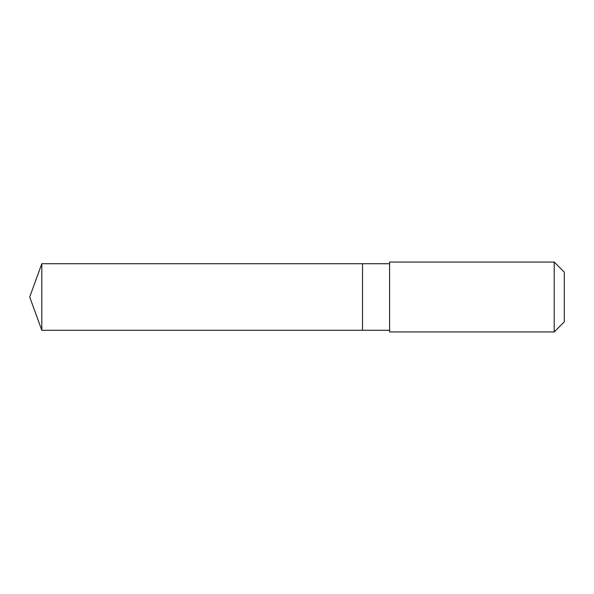 <?xml version="1.0" encoding="UTF-8"?>
<svg xmlns="http://www.w3.org/2000/svg" width="594" height="594" viewBox="0 0 594 594"><rect width="100%" height="100%" fill="white"/><g stroke="black" fill="none" stroke-linecap="round" stroke-linejoin="round"><path stroke-width="0.89" d="M362.518 330.279L389.59 330.279L389.59 263.729L362.518 263.721L41.81 263.721L41.81 330.279L362.518 330.279L362.518 263.729L362.518 330.279L41.81 330.279L29.7 297L41.81 330.279M41.81 263.721L29.7 297M389.597 262.058L389.597 331.942L554.217 331.942L554.217 262.058L389.597 262.058L389.59 263.721M554.217 262.058L564.3 272.149L564.3 321.851L554.217 331.942M389.59 330.279L389.597 331.942"/></g></svg>
